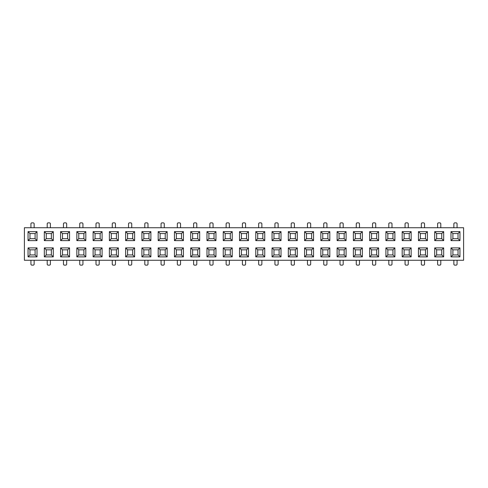 <?xml version="1.0" encoding="UTF-8"?>
<svg xmlns="http://www.w3.org/2000/svg" width="488" height="488" viewBox="0 0 488 488"><rect width="100%" height="100%" fill="white"/><g stroke="black" fill="none" stroke-linecap="round" stroke-linejoin="round"><path stroke-width="0.73" d="M297.284 231.641L297.284 240.608L288.316 240.608L288.316 231.641L297.284 231.641L295.362 233.563L290.238 233.563L290.238 238.687L295.362 238.687L295.362 233.563M183.415 231.641L183.415 240.608L174.448 240.608L174.448 231.641L183.415 231.641L181.493 233.563L176.369 233.563L176.369 238.687L181.493 238.687L181.493 233.563M102.084 231.641L102.084 240.608L93.117 240.608L93.117 231.641L102.084 231.641L100.162 233.563L95.038 233.563L95.038 238.687L100.162 238.687L100.162 233.563M232.215 231.641L232.215 240.608L223.248 240.608L223.248 231.641L232.215 231.641L230.293 233.563L225.169 233.563L225.169 238.687L230.293 238.687L230.293 233.563M134.615 231.641L134.615 240.608L125.648 240.608L125.648 231.641L134.615 231.641L132.693 233.563L127.569 233.563L127.569 238.687L132.693 238.687L132.693 233.563M411.152 231.641L411.152 240.608L402.185 240.608L402.185 231.641L411.152 231.641L409.231 233.563L404.107 233.563L404.107 238.687L409.231 238.687L409.231 233.563M264.752 231.641L264.752 240.608L255.785 240.608L255.785 231.641L264.752 231.641L262.831 233.563L257.707 233.563L257.707 238.687L262.831 238.687L262.831 233.563M346.084 231.641L346.084 240.608L337.116 240.608L337.116 231.641L346.084 231.641L344.162 233.563L339.038 233.563L339.038 238.687L344.162 238.687L344.162 233.563M459.952 231.641L459.952 240.608L450.985 240.608L450.985 231.641L459.952 231.641L458.031 233.563L452.907 233.563L452.907 238.687L458.031 238.687L458.031 233.563M215.952 231.641L215.952 240.608L206.985 240.608L206.985 231.641L215.952 231.641L214.031 233.563L208.907 233.563L208.907 238.687L214.031 238.687L214.031 233.563M248.484 231.641L248.484 240.608L239.516 240.608L239.516 231.641L248.484 231.641L246.562 233.563L241.438 233.563L241.438 238.687L246.562 238.687L246.562 233.563M427.415 231.641L427.415 240.608L418.448 240.608L418.448 231.641L427.415 231.641L425.493 233.563L420.369 233.563L420.369 238.687L425.493 238.687L425.493 233.563M443.683 231.641L443.683 240.608L434.716 240.608L434.716 231.641L443.683 231.641L441.762 233.563L436.638 233.563L436.638 238.687L441.762 238.687L441.762 233.563M85.815 231.641L85.815 240.608L76.848 240.608L76.848 231.641L85.815 231.641L83.893 233.563L78.769 233.563L78.769 238.687L83.893 238.687L83.893 233.563M362.352 231.641L362.352 240.608L353.385 240.608L353.385 231.641L362.352 231.641L360.431 233.563L355.307 233.563L355.307 238.687L360.431 238.687L360.431 233.563M150.883 231.641L150.883 240.608L141.917 240.608L141.917 231.641L150.883 231.641L148.962 233.563L143.838 233.563L143.838 238.687L148.962 238.687L148.962 233.563M37.015 231.641L37.015 240.608L28.048 240.608L28.048 231.641L37.015 231.641L35.093 233.563L29.969 233.563L29.969 238.687L35.093 238.687L35.093 233.563M378.615 231.641L378.615 240.608L369.648 240.608L369.648 231.641L378.615 231.641L376.693 233.563L371.569 233.563L371.569 238.687L376.693 238.687L376.693 233.563M118.352 231.641L118.352 240.608L109.385 240.608L109.385 231.641L118.352 231.641L116.431 233.563L111.307 233.563L111.307 238.687L116.431 238.687L116.431 233.563M69.552 231.641L69.552 240.608L60.585 240.608L60.585 231.641L69.552 231.641L67.631 233.563L62.507 233.563L62.507 238.687L67.631 238.687L67.631 233.563M329.815 231.641L329.815 240.608L320.848 240.608L320.848 231.641L329.815 231.641L327.893 233.563L322.769 233.563L322.769 238.687L327.893 238.687L327.893 233.563M199.684 231.641L199.684 240.608L190.716 240.608L190.716 231.641L199.684 231.641L197.762 233.563L192.638 233.563L192.638 238.687L197.762 238.687L197.762 233.563M394.884 231.641L394.884 240.608L385.916 240.608L385.916 231.641L394.884 231.641L392.962 233.563L387.838 233.563L387.838 238.687L392.962 238.687L392.962 233.563M53.283 231.641L53.283 240.608L44.317 240.608L44.317 231.641L53.283 231.641L51.362 233.563L46.238 233.563L46.238 238.687L51.362 238.687L51.362 233.563M281.015 231.641L281.015 240.608L272.048 240.608L272.048 231.641L281.015 231.641L279.093 233.563L273.969 233.563L273.969 238.687L279.093 238.687L279.093 233.563M313.552 231.641L313.552 240.608L304.585 240.608L304.585 231.641L313.552 231.641L311.631 233.563L306.507 233.563L306.507 238.687L311.631 238.687L311.631 233.563M167.152 231.641L167.152 240.608L158.185 240.608L158.185 231.641L167.152 231.641L165.231 233.563L160.107 233.563L160.107 238.687L165.231 238.687L165.231 233.563M199.684 247.904L199.684 256.871L190.716 256.871L190.716 247.904L199.684 247.904L197.762 249.826L192.638 249.826L192.638 254.95L197.762 254.95L197.762 249.826M313.552 247.904L313.552 256.871L304.585 256.871L304.585 247.904L313.552 247.904L311.631 249.826L306.507 249.826L306.507 254.95L311.631 254.95L311.631 249.826M232.215 247.904L232.215 256.871L223.248 256.871L223.248 247.904L232.215 247.904L230.293 249.826L225.169 249.826L225.169 254.95L230.293 254.95L230.293 249.826M459.952 247.904L459.952 256.871L450.985 256.871L450.985 247.904L459.952 247.904L458.031 249.826L452.907 249.826L452.907 254.95L458.031 254.95L458.031 249.826M329.815 247.904L329.815 256.871L320.848 256.871L320.848 247.904L329.815 247.904L327.893 249.826L322.769 249.826L322.769 254.95L327.893 254.95L327.893 249.826M215.952 247.904L215.952 256.871L206.985 256.871L206.985 247.904L215.952 247.904L214.031 249.826L208.907 249.826L208.907 254.95L214.031 254.95L214.031 249.826M150.883 247.904L150.883 256.871L141.917 256.871L141.917 247.904L150.883 247.904L148.962 249.826L143.838 249.826L143.838 254.95L148.962 254.95L148.962 249.826M69.552 247.904L69.552 256.871L60.585 256.871L60.585 247.904L69.552 247.904L67.631 249.826L62.507 249.826L62.507 254.95L67.631 254.95L67.631 249.826M378.615 247.904L378.615 256.871L369.648 256.871L369.648 247.904L378.615 247.904L376.693 249.826L371.569 249.826L371.569 254.95L376.693 254.95L376.693 249.826M362.352 247.904L362.352 256.871L353.385 256.871L353.385 247.904L362.352 247.904L360.431 249.826L355.307 249.826L355.307 254.95L360.431 254.95L360.431 249.826M118.352 247.904L118.352 256.871L109.385 256.871L109.385 247.904L118.352 247.904L116.431 249.826L111.307 249.826L111.307 254.95L116.431 254.95L116.431 249.826M443.683 247.904L443.683 256.871L434.716 256.871L434.716 247.904L443.683 247.904L441.762 249.826L436.638 249.826L436.638 254.95L441.762 254.95L441.762 249.826M427.415 247.904L427.415 256.871L418.448 256.871L418.448 247.904L427.415 247.904L425.493 249.826L420.369 249.826L420.369 254.95L425.493 254.95L425.493 249.826M85.815 247.904L85.815 256.871L76.848 256.871L76.848 247.904L85.815 247.904L83.893 249.826L78.769 249.826L78.769 254.95L83.893 254.95L83.893 249.826M102.084 247.904L102.084 256.871L93.117 256.871L93.117 247.904L102.084 247.904L100.162 249.826L95.038 249.826L95.038 254.95L100.162 254.95L100.162 249.826M297.284 247.904L297.284 256.871L288.316 256.871L288.316 247.904L297.284 247.904L295.362 249.826L290.238 249.826L290.238 254.95L295.362 254.95L295.362 249.826M346.084 247.904L346.084 256.871L337.116 256.871L337.116 247.904L346.084 247.904L344.162 249.826L339.038 249.826L339.038 254.95L344.162 254.95L344.162 249.826M183.415 247.904L183.415 256.871L174.448 256.871L174.448 247.904L183.415 247.904L181.493 249.826L176.369 249.826L176.369 254.95L181.493 254.95L181.493 249.826M53.283 247.904L53.283 256.871L44.317 256.871L44.317 247.904L53.283 247.904L51.362 249.826L46.238 249.826L46.238 254.95L51.362 254.95L51.362 249.826M264.752 247.904L264.752 256.871L255.785 256.871L255.785 247.904L264.752 247.904L262.831 249.826L257.707 249.826L257.707 254.95L262.831 254.95L262.831 249.826M411.152 247.904L411.152 256.871L402.185 256.871L402.185 247.904L411.152 247.904L409.231 249.826L404.107 249.826L404.107 254.95L409.231 254.95L409.231 249.826M167.152 247.904L167.152 256.871L158.185 256.871L158.185 247.904L167.152 247.904L165.231 249.826L160.107 249.826L160.107 254.95L165.231 254.95L165.231 249.826M248.484 247.904L248.484 256.871L239.516 256.871L239.516 247.904L248.484 247.904L246.562 249.826L241.438 249.826L241.438 254.95L246.562 254.95L246.562 249.826M37.015 247.904L37.015 256.871L28.048 256.871L28.048 247.904L37.015 247.904L35.093 249.826L29.969 249.826L29.969 254.95L35.093 254.95L35.093 249.826M281.015 247.904L281.015 256.871L272.048 256.871L272.048 247.904L281.015 247.904L279.093 249.826L273.969 249.826L273.969 254.95L279.093 254.95L279.093 249.826M134.615 247.904L134.615 256.871L125.648 256.871L125.648 247.904L134.615 247.904L132.693 249.826L127.569 249.826L127.569 254.95L132.693 254.95L132.693 249.826M394.884 247.904L394.884 256.871L385.916 256.871L385.916 247.904L394.884 247.904L392.962 249.826L387.838 249.826L387.838 254.95L392.962 254.95L392.962 249.826M463.6 260.269L24.4 260.269L24.4 227.731L463.6 227.731L463.6 260.269M30.933 260.269L30.933 264.173A0.958 0.958 0 0 0 31.891 265.136L33.172 265.136A0.958 0.958 0 0 0 34.136 264.173L34.136 260.269M30.933 227.731L30.933 223.827A0.958 0.958 0 0 1 31.891 222.864L33.172 222.864A0.958 0.958 0 0 1 34.136 223.827L34.136 227.731M47.202 260.269L47.202 264.173A0.958 0.958 0 0 0 48.16 265.136L49.441 265.136A0.958 0.958 0 0 0 50.398 264.173L50.398 260.269M63.464 260.269L63.464 264.173A0.958 0.958 0 0 0 64.428 265.136L65.709 265.136A0.958 0.958 0 0 0 66.667 264.173L66.667 260.269M79.733 260.269L79.733 264.173A0.958 0.958 0 0 0 80.691 265.136L81.972 265.136A0.958 0.958 0 0 0 82.936 264.173L82.936 260.269M96.002 260.269L96.002 264.173A0.958 0.958 0 0 0 96.959 265.136L98.241 265.136A0.958 0.958 0 0 0 99.198 264.173L99.198 260.269M112.264 260.269L112.264 264.173A0.958 0.958 0 0 0 113.228 265.136L114.509 265.136A0.958 0.958 0 0 0 115.467 264.173L115.467 260.269M128.533 260.269L128.533 264.173A0.958 0.958 0 0 0 129.491 265.136L130.772 265.136A0.958 0.958 0 0 0 131.736 264.173L131.736 260.269M144.802 260.269L144.802 264.173A0.958 0.958 0 0 0 145.76 265.136L147.041 265.136A0.958 0.958 0 0 0 147.998 264.173L147.998 260.269M161.064 260.269L161.064 264.173A0.958 0.958 0 0 0 162.028 265.136L163.309 265.136A0.958 0.958 0 0 0 164.267 264.173L164.267 260.269M177.333 260.269L177.333 264.173A0.958 0.958 0 0 0 178.291 265.136L179.572 265.136A0.958 0.958 0 0 0 180.536 264.173L180.536 260.269M193.602 260.269L193.602 264.173A0.958 0.958 0 0 0 194.559 265.136L195.84 265.136A0.958 0.958 0 0 0 196.798 264.173L196.798 260.269M209.864 260.269L209.864 264.173A0.958 0.958 0 0 0 210.828 265.136L212.109 265.136A0.958 0.958 0 0 0 213.067 264.173L213.067 260.269M226.133 260.269L226.133 264.173A0.958 0.958 0 0 0 227.091 265.136L228.372 265.136A0.958 0.958 0 0 0 229.336 264.173L229.336 260.269M242.402 260.269L242.402 264.173A0.958 0.958 0 0 0 243.359 265.136L244.641 265.136A0.958 0.958 0 0 0 245.598 264.173L245.598 260.269M258.664 260.269L258.664 264.173A0.958 0.958 0 0 0 259.628 265.136L260.909 265.136A0.958 0.958 0 0 0 261.867 264.173L261.867 260.269M274.933 260.269L274.933 264.173A0.958 0.958 0 0 0 275.891 265.136L277.172 265.136A0.958 0.958 0 0 0 278.136 264.173L278.136 260.269M291.202 260.269L291.202 264.173A0.958 0.958 0 0 0 292.159 265.136L293.44 265.136A0.958 0.958 0 0 0 294.398 264.173L294.398 260.269M307.464 260.269L307.464 264.173A0.958 0.958 0 0 0 308.428 265.136L309.709 265.136A0.958 0.958 0 0 0 310.667 264.173L310.667 260.269M323.733 260.269L323.733 264.173A0.958 0.958 0 0 0 324.691 265.136L325.972 265.136A0.958 0.958 0 0 0 326.936 264.173L326.936 260.269M340.002 260.269L340.002 264.173A0.958 0.958 0 0 0 340.96 265.136L342.24 265.136A0.958 0.958 0 0 0 343.198 264.173L343.198 260.269M356.264 260.269L356.264 264.173A0.958 0.958 0 0 0 357.228 265.136L358.509 265.136A0.958 0.958 0 0 0 359.467 264.173L359.467 260.269M372.533 260.269L372.533 264.173A0.958 0.958 0 0 0 373.491 265.136L374.772 265.136A0.958 0.958 0 0 0 375.736 264.173L375.736 260.269M388.802 260.269L388.802 264.173A0.958 0.958 0 0 0 389.76 265.136L391.04 265.136A0.958 0.958 0 0 0 391.998 264.173L391.998 260.269M405.064 260.269L405.064 264.173A0.958 0.958 0 0 0 406.028 265.136L407.309 265.136A0.958 0.958 0 0 0 408.267 264.173L408.267 260.269M421.333 260.269L421.333 264.173A0.958 0.958 0 0 0 422.291 265.136L423.572 265.136A0.958 0.958 0 0 0 424.536 264.173L424.536 260.269M437.602 260.269L437.602 264.173A0.958 0.958 0 0 0 438.56 265.136L439.84 265.136A0.958 0.958 0 0 0 440.798 264.173L440.798 260.269M453.864 260.269L453.864 264.173A0.958 0.958 0 0 0 454.828 265.136L456.109 265.136A0.958 0.958 0 0 0 457.067 264.173L457.067 260.269M47.202 227.731L47.202 223.827A0.958 0.958 0 0 1 48.16 222.864L49.441 222.864A0.958 0.958 0 0 1 50.398 223.827L50.398 227.731M63.464 227.731L63.464 223.827A0.958 0.958 0 0 1 64.428 222.864L65.709 222.864A0.958 0.958 0 0 1 66.667 223.827L66.667 227.731M79.733 227.731L79.733 223.827A0.958 0.958 0 0 1 80.691 222.864L81.972 222.864A0.958 0.958 0 0 1 82.936 223.827L82.936 227.731M96.002 227.731L96.002 223.827A0.958 0.958 0 0 1 96.959 222.864L98.241 222.864A0.958 0.958 0 0 1 99.198 223.827L99.198 227.731M112.264 227.731L112.264 223.827A0.958 0.958 0 0 1 113.228 222.864L114.509 222.864A0.958 0.958 0 0 1 115.467 223.827L115.467 227.731M128.533 227.731L128.533 223.827A0.958 0.958 0 0 1 129.491 222.864L130.772 222.864A0.958 0.958 0 0 1 131.736 223.827L131.736 227.731M144.802 227.731L144.802 223.827A0.958 0.958 0 0 1 145.76 222.864L147.041 222.864A0.958 0.958 0 0 1 147.998 223.827L147.998 227.731M161.064 227.731L161.064 223.827A0.958 0.958 0 0 1 162.028 222.864L163.309 222.864A0.958 0.958 0 0 1 164.267 223.827L164.267 227.731M177.333 227.731L177.333 223.827A0.958 0.958 0 0 1 178.291 222.864L179.572 222.864A0.958 0.958 0 0 1 180.536 223.827L180.536 227.731M193.602 227.731L193.602 223.827A0.958 0.958 0 0 1 194.559 222.864L195.84 222.864A0.958 0.958 0 0 1 196.798 223.827L196.798 227.731M209.864 227.731L209.864 223.827A0.958 0.958 0 0 1 210.828 222.864L212.109 222.864A0.958 0.958 0 0 1 213.067 223.827L213.067 227.731M226.133 227.731L226.133 223.827A0.958 0.958 0 0 1 227.091 222.864L228.372 222.864A0.958 0.958 0 0 1 229.336 223.827L229.336 227.731M242.402 227.731L242.402 223.827A0.958 0.958 0 0 1 243.359 222.864L244.641 222.864A0.958 0.958 0 0 1 245.598 223.827L245.598 227.731M258.664 227.731L258.664 223.827A0.958 0.958 0 0 1 259.628 222.864L260.909 222.864A0.958 0.958 0 0 1 261.867 223.827L261.867 227.731M274.933 227.731L274.933 223.827A0.958 0.958 0 0 1 275.891 222.864L277.172 222.864A0.958 0.958 0 0 1 278.136 223.827L278.136 227.731M291.202 227.731L291.202 223.827A0.958 0.958 0 0 1 292.159 222.864L293.44 222.864A0.958 0.958 0 0 1 294.398 223.827L294.398 227.731M307.464 227.731L307.464 223.827A0.958 0.958 0 0 1 308.428 222.864L309.709 222.864A0.958 0.958 0 0 1 310.667 223.827L310.667 227.731M323.733 227.731L323.733 223.827A0.958 0.958 0 0 1 324.691 222.864L325.972 222.864A0.958 0.958 0 0 1 326.936 223.827L326.936 227.731M340.002 227.731L340.002 223.827A0.958 0.958 0 0 1 340.96 222.864L342.24 222.864A0.958 0.958 0 0 1 343.198 223.827L343.198 227.731M356.264 227.731L356.264 223.827A0.958 0.958 0 0 1 357.228 222.864L358.509 222.864A0.958 0.958 0 0 1 359.467 223.827L359.467 227.731M372.533 227.731L372.533 223.827A0.958 0.958 0 0 1 373.491 222.864L374.772 222.864A0.958 0.958 0 0 1 375.736 223.827L375.736 227.731M388.802 227.731L388.802 223.827A0.958 0.958 0 0 1 389.76 222.864L391.04 222.864A0.958 0.958 0 0 1 391.998 223.827L391.998 227.731M405.064 227.731L405.064 223.827A0.958 0.958 0 0 1 406.028 222.864L407.309 222.864A0.958 0.958 0 0 1 408.267 223.827L408.267 227.731M421.333 227.731L421.333 223.827A0.958 0.958 0 0 1 422.291 222.864L423.572 222.864A0.958 0.958 0 0 1 424.536 223.827L424.536 227.731M437.602 227.731L437.602 223.827A0.958 0.958 0 0 1 438.56 222.864L439.84 222.864A0.958 0.958 0 0 1 440.798 223.827L440.798 227.731M453.864 227.731L453.864 223.827A0.958 0.958 0 0 1 454.828 222.864L456.109 222.864A0.958 0.958 0 0 1 457.067 223.827L457.067 227.731M241.438 233.563L239.516 231.641M241.438 238.687L239.516 240.608M248.484 240.608L246.562 238.687M420.369 233.563L418.448 231.641M420.369 238.687L418.448 240.608M427.415 240.608L425.493 238.687M290.238 233.563L288.316 231.641M290.238 238.687L288.316 240.608M297.284 240.608L295.362 238.687M371.569 233.563L369.648 231.641M371.569 238.687L369.648 240.608M378.615 240.608L376.693 238.687M62.507 233.563L60.585 231.641M62.507 238.687L60.585 240.608M69.552 240.608L67.631 238.687M127.569 233.563L125.648 231.641M127.569 238.687L125.648 240.608M134.615 240.608L132.693 238.687M273.969 233.563L272.048 231.641M273.969 238.687L272.048 240.608M281.015 240.608L279.093 238.687M143.838 233.563L141.917 231.641M143.838 238.687L141.917 240.608M150.883 240.608L148.962 238.687M46.238 233.563L44.317 231.641M46.238 238.687L44.317 240.608M53.283 240.608L51.362 238.687M176.369 233.563L174.448 231.641M176.369 238.687L174.448 240.608M183.415 240.608L181.493 238.687M436.638 233.563L434.716 231.641M436.638 238.687L434.716 240.608M443.683 240.608L441.762 238.687M387.838 233.563L385.916 231.641M387.838 238.687L385.916 240.608M394.884 240.608L392.962 238.687M111.307 233.563L109.385 231.641M111.307 238.687L109.385 240.608M118.352 240.608L116.431 238.687M192.638 233.563L190.716 231.641M192.638 238.687L190.716 240.608M199.684 240.608L197.762 238.687M225.169 233.563L223.248 231.641M225.169 238.687L223.248 240.608M232.215 240.608L230.293 238.687M257.707 233.563L255.785 231.641M257.707 238.687L255.785 240.608M264.752 240.608L262.831 238.687M322.769 233.563L320.848 231.641M322.769 238.687L320.848 240.608M329.815 240.608L327.893 238.687M404.107 233.563L402.185 231.641M404.107 238.687L402.185 240.608M411.152 240.608L409.231 238.687M29.969 233.563L28.048 231.641M29.969 238.687L28.048 240.608M37.015 240.608L35.093 238.687M306.507 233.563L304.585 231.641M306.507 238.687L304.585 240.608M313.552 240.608L311.631 238.687M339.038 233.563L337.116 231.641M339.038 238.687L337.116 240.608M346.084 240.608L344.162 238.687M160.107 233.563L158.185 231.641M160.107 238.687L158.185 240.608M167.152 240.608L165.231 238.687M208.907 233.563L206.985 231.641M208.907 238.687L206.985 240.608M215.952 240.608L214.031 238.687M452.907 233.563L450.985 231.641M452.907 238.687L450.985 240.608M459.952 240.608L458.031 238.687M78.769 233.563L76.848 231.641M78.769 238.687L76.848 240.608M85.815 240.608L83.893 238.687M355.307 233.563L353.385 231.641M355.307 238.687L353.385 240.608M362.352 240.608L360.431 238.687M95.038 233.563L93.117 231.641M95.038 238.687L93.117 240.608M102.084 240.608L100.162 238.687M95.038 249.826L93.117 247.904M95.038 254.95L93.117 256.871M102.084 256.871L100.162 254.95M29.969 249.826L28.048 247.904M29.969 254.95L28.048 256.871M37.015 256.871L35.093 254.95M355.307 249.826L353.385 247.904M355.307 254.95L353.385 256.871M362.352 256.871L360.431 254.95M290.238 249.826L288.316 247.904M290.238 254.95L288.316 256.871M297.284 256.871L295.362 254.95M241.438 249.826L239.516 247.904M241.438 254.95L239.516 256.871M248.484 256.871L246.562 254.95M436.638 249.826L434.716 247.904M436.638 254.95L434.716 256.871M443.683 256.871L441.762 254.95M160.107 249.826L158.185 247.904M160.107 254.95L158.185 256.871M167.152 256.871L165.231 254.95M46.238 249.826L44.317 247.904M46.238 254.95L44.317 256.871M53.283 256.871L51.362 254.95M127.569 249.826L125.648 247.904M127.569 254.95L125.648 256.871M134.615 256.871L132.693 254.95M225.169 249.826L223.248 247.904M225.169 254.95L223.248 256.871M232.215 256.871L230.293 254.95M339.038 249.826L337.116 247.904M339.038 254.95L337.116 256.871M346.084 256.871L344.162 254.95M208.907 249.826L206.985 247.904M208.907 254.95L206.985 256.871M215.952 256.871L214.031 254.95M143.838 249.826L141.917 247.904M143.838 254.95L141.917 256.871M150.883 256.871L148.962 254.95M78.769 249.826L76.848 247.904M78.769 254.95L76.848 256.871M85.815 256.871L83.893 254.95M111.307 249.826L109.385 247.904M111.307 254.95L109.385 256.871M118.352 256.871L116.431 254.95M257.707 249.826L255.785 247.904M257.707 254.95L255.785 256.871M264.752 256.871L262.831 254.95M322.769 249.826L320.848 247.904M322.769 254.95L320.848 256.871M329.815 256.871L327.893 254.95M404.107 249.826L402.185 247.904M404.107 254.95L402.185 256.871M411.152 256.871L409.231 254.95M452.907 249.826L450.985 247.904M452.907 254.95L450.985 256.871M459.952 256.871L458.031 254.95M62.507 249.826L60.585 247.904M62.507 254.95L60.585 256.871M69.552 256.871L67.631 254.95M306.507 249.826L304.585 247.904M306.507 254.95L304.585 256.871M313.552 256.871L311.631 254.95M387.838 249.826L385.916 247.904M387.838 254.95L385.916 256.871M394.884 256.871L392.962 254.95M371.569 249.826L369.648 247.904M371.569 254.95L369.648 256.871M378.615 256.871L376.693 254.95M273.969 249.826L272.048 247.904M273.969 254.95L272.048 256.871M281.015 256.871L279.093 254.95M176.369 249.826L174.448 247.904M176.369 254.95L174.448 256.871M183.415 256.871L181.493 254.95M420.369 249.826L418.448 247.904M420.369 254.95L418.448 256.871M427.415 256.871L425.493 254.95M192.638 249.826L190.716 247.904M192.638 254.95L190.716 256.871M199.684 256.871L197.762 254.95"/></g></svg>
